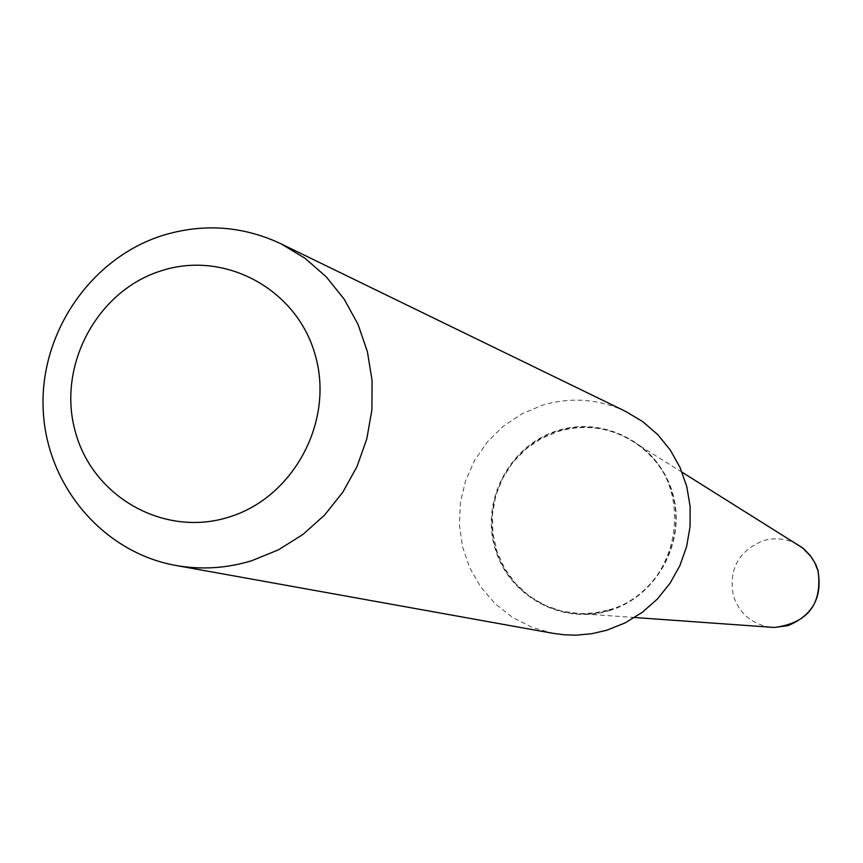 <?xml version="1.0" encoding="UTF-8"?>
<svg xmlns="http://www.w3.org/2000/svg" width="863" height="863" viewBox="0 0 863 863"><rect width="100%" height="100%" fill="white"/><g stroke="black" fill="none" stroke-linecap="round" stroke-linejoin="round"><path stroke-width="0.65" stroke-dasharray="4.32 3.24" d="M797.283 544.402C786.43 538.534 775.071 537.293 763.183 540.68C738.426 550.993 728.501 569.375 733.431 595.826C739.505 613.658 751.781 624.111 770.281 627.174M609.051 609.785C681.295 591.36 698.825 482.816 636.074 443.409C611.878 427.487 585.826 423.517 557.94 431.511L540.874 438.782L525.556 449.353L512.59 462.784L502.503 478.544L495.696 495.988L492.439 514.424L492.859 533.118L496.948 551.306L504.553 568.264L515.362 583.302L528.954 595.815L544.78 605.287L562.212 611.317L580.529 613.669L594.92 612.87L609.051 609.785M625.815 411.5C598.76 398.835 570.875 396.775 542.169 405.319L521.759 413.906L503.28 426.246L487.401 441.888L474.682 460.249L465.589 480.68L460.432 502.439L459.407 524.758L462.557 546.829L469.763 567.854L480.788 587.077L495.233 603.798L512.579 617.401L532.212 627.401L553.42 633.399M609.224 610.659C657.099 596.581 686.948 541.23 672.579 493C658.911 444.553 604.866 415.47 557.595 430.594C510.119 445.006 480.799 499.688 494.769 547.595C508.027 595.707 561.554 625.459 609.224 610.659M609.181 610.227C656.819 596.214 686.506 541.155 672.212 493.172C658.62 444.974 604.844 416.031 557.811 431.069C510.572 445.416 481.403 499.828 495.297 547.487C508.49 595.362 561.759 624.952 609.181 610.227M682.083 472.234L636.074 443.409M634.683 617.52L580.529 613.669"/><path stroke-width="1.29" d="M770.281 627.174L774.37 627.466L787.951 625.632C812.849 615.341 822.806 596.916 817.822 570.335L814.64 562.396L809.99 555.243L804.068 549.127L797.283 544.402M228.889 517.099C293.614 497.53 334.402 421.338 315.308 355.34C297.185 289.029 224.445 249.795 160.734 270.96C96.742 291.144 56.926 366.095 75.264 431.489C92.654 497.185 164.423 537.649 228.889 517.099M251.802 560.702L278.361 549.871L302.848 534.531L324.542 515.135L342.784 492.244L357.023 466.538L366.818 438.792L371.899 409.828L372.093 380.518L367.411 351.737L358.016 324.348L344.164 299.159L326.322 276.915L304.995 258.253L280.842 243.733C242.33 225.728 202.622 223.064 161.726 235.728C90.518 258.663 39.881 332.87 43.15 408.933C46.041 485.028 102.675 552.428 175.89 565.459C201.37 569.936 226.678 568.35 251.802 560.702M175.89 565.459L553.42 633.399L564.812 634.855L576.311 635.157L591.608 633.744L606.624 630.281L625.168 622.87L642.255 612.363L657.347 599.041L670.012 583.312L679.871 565.643L686.624 546.538L690.076 526.592L690.12 506.376L686.754 486.505L680.098 467.573L670.335 450.119L657.768 434.661L642.784 421.662L625.815 411.5L280.842 243.733M774.37 627.466C807.941 623.064 822.493 604.078 818.048 570.529L815.772 564.478L811.425 557.045L802.439 547.8L682.083 472.234M774.284 627.466L634.683 617.52"/></g></svg>
